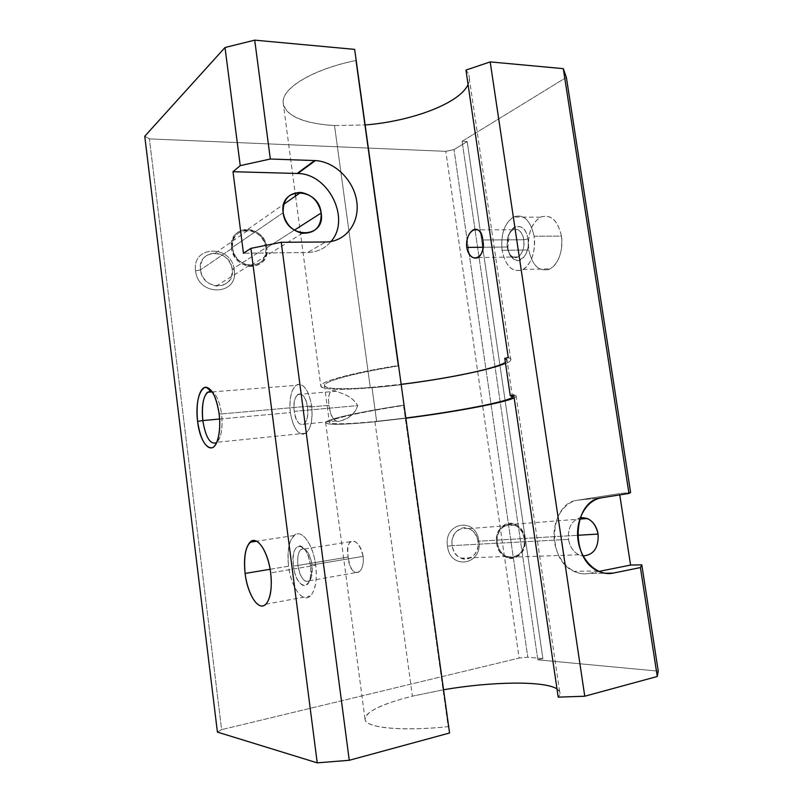 <?xml version="1.0" encoding="UTF-8"?>
<svg xmlns="http://www.w3.org/2000/svg" width="803" height="803" viewBox="0 0 803 803"><rect width="100%" height="100%" fill="white"/><g stroke="black" fill="none" stroke-linecap="round" stroke-linejoin="round"><path stroke-width="0.6" stroke-dasharray="4.01 3.01" d="M200.429 269.908L195.571 270.862C191.596 244.754 232.127 244.574 234.265 270.099L232.197 269.286C230.411 248.268 197.116 248.488 200.429 269.908C200.258 259.319 205.227 253.718 215.314 253.106C224.569 254.431 230.2 259.831 232.197 269.286L265.923 247.715C263.775 237.618 257.833 231.796 248.097 230.27C237.477 230.812 232.278 236.724 232.499 248.017L200.429 269.908L232.499 248.017C228.925 225.141 263.956 225.302 265.923 247.715C269.808 270.159 234.757 270.952 232.499 248.017C234.476 257.683 240.077 263.474 249.291 265.402C260.584 265.381 266.134 259.479 265.923 247.715L232.197 269.286C232.338 280.337 227.038 285.918 216.308 286.049C207.565 284.332 202.266 278.952 200.429 269.908C202.466 291.389 235.781 290.325 232.197 269.286L234.265 270.099C238.662 295.645 198.09 297.07 195.571 270.862L200.429 269.908M283.158 212.715L231.515 248.027C231.284 236.102 236.775 229.839 247.986 229.256C258.295 230.862 264.599 237.005 266.867 247.705L294.31 230.18L266.867 247.705C267.088 260.162 261.216 266.395 249.251 266.415C239.525 264.358 233.613 258.235 231.515 248.027L283.158 212.715M452.199 545.639L447.492 546.231C443.447 521.86 476.269 516.791 478.809 540.881L477.905 541.242C475.798 521.418 448.857 525.654 452.199 545.639C450.302 534.567 460.089 524.69 468.822 528.605C473.78 530.843 476.811 535.059 477.905 541.242L524.088 538.522C522.914 531.947 519.742 527.471 514.572 525.082C505.499 520.906 495.401 531.375 497.448 543.159L452.199 545.639L497.448 543.159C493.845 521.91 521.769 517.463 524.088 538.522C527.922 559.37 499.998 564.639 497.448 543.159C498.573 549.553 501.614 553.99 506.552 556.459C515.887 561.106 526.216 550.356 524.088 538.522L477.905 541.242C479.873 552.384 469.845 562.512 460.892 558.145C456.144 555.817 453.243 551.651 452.199 545.639C454.508 565.844 481.449 560.865 477.905 541.242L478.809 540.881C483.145 564.71 450.322 570.873 447.492 546.231L452.199 545.639M568.514 539.365L496.676 543.3C494.507 530.843 505.177 519.772 514.773 524.178C520.244 526.698 523.596 531.435 524.851 538.391L577.598 535.28L524.851 538.391C527.099 550.908 516.158 562.291 506.291 557.362C501.072 554.743 497.86 550.055 496.676 543.3L568.514 539.365C569.849 546.763 573.282 551.892 578.812 554.763L583.129 555.937C575.4 554.612 570.531 549.091 568.514 539.365C567.691 527.772 571.585 520.565 580.198 517.734C571.585 520.565 567.691 527.772 568.514 539.365M371.96 387.317L376.617 421.354L405.826 418.012L376.617 421.354L371.96 387.317L401.149 384.306L371.96 387.317C341.124 389.756 325.275 389.064 324.412 385.239C324.904 381.074 355.819 372.672 398.047 365.997L355.709 60.536C315.127 68.948 285.557 85.951 283.298 99.973C280.92 114.066 303.032 123.903 334.52 125.539L370.324 387.829C426.473 383.473 508.098 367.915 510.808 360.085C511.24 359.092 510.387 358.279 508.249 357.646C528.715 363.428 434.453 383.001 370.324 387.829L334.52 125.539L365.134 124.957L334.52 125.539C302.42 123.532 285.276 115.762 283.088 102.232C282.224 87.928 312.678 69.259 355.709 60.536L398.047 365.546C353.721 372.512 321.2 381.325 320.728 385.681C321.672 389.656 338.204 390.368 370.324 387.829C338.796 390.429 317.436 389.565 321.16 384.958C324.753 380.381 356.231 372.17 398.047 365.546L398.047 365.997C358.188 372.351 328.256 380.18 324.813 384.557C321.27 388.963 341.676 389.806 371.96 387.317M504.776 358.329L507.135 360.647L505.358 362.354C508.028 360.637 507.827 359.292 504.776 358.329M465.941 70.092C468.35 72.882 469.504 75.863 469.404 79.025L468.059 84.496C470.397 79.336 469.695 74.538 465.941 70.092M374.961 421.776L412.411 696.161L443.557 689.757L412.411 696.161C380.863 703.95 360.457 714.118 365.837 721.235C371.076 728.351 404.883 731.081 448.174 726.675L403.528 405.485C361.139 411.929 329.963 419.066 329.3 421.976C330.003 424.576 345.772 424.365 376.617 421.354C346.324 424.385 326.008 424.687 329.732 421.485C333.335 418.313 363.508 411.598 403.528 405.485L448.174 726.675C402.313 731.453 367.262 728.01 365.144 720.06C364.542 712.251 380.291 704.281 412.411 696.161L374.961 421.776C342.831 424.928 326.389 425.148 325.616 422.438C326.259 419.407 359.051 411.909 403.548 405.164C361.571 411.558 329.842 418.604 326.068 421.916C322.164 425.259 343.423 424.938 374.961 421.776L405.856 418.233L374.961 421.776M556.991 688.914L559.631 691.564C560.464 693.24 559.992 695.097 558.205 697.145C560.976 693.912 560.564 691.172 556.991 688.914M513.739 394.956C515.837 395.297 516.65 395.829 516.178 396.531L514.171 397.886C517.142 396.491 516.991 395.508 513.739 394.956M221.538 413.926L219.119 413.736L221.538 413.926C219.771 401.962 216.619 394.504 212.072 391.573C216.619 394.504 219.771 401.962 221.538 413.926L311.654 405.916L221.538 413.926C222.632 423.703 222.029 431.713 219.741 437.956L217.061 442.262C221.377 437.193 222.873 427.748 221.538 413.926M219.61 419.025L290.355 412.571C289.05 399.452 290.907 390.388 295.926 385.38C303.132 382.158 308.372 389.003 311.654 405.916C308.894 390.87 304.186 383.724 297.552 384.476C291.459 388.321 289.06 397.686 290.355 412.571C292.884 427.106 297.461 434.323 304.076 434.242C310.4 430.91 312.929 421.465 311.654 405.916C312.959 419.146 311.122 428.22 306.164 433.158C298.776 436.3 293.507 429.434 290.355 412.571L219.61 419.025M328.929 405.304L307.499 407.221C305.481 396.712 302.219 392.456 297.722 394.444C294.601 397.555 293.456 403.186 294.269 411.357L357.676 405.595C352.146 395.618 341.817 393.58 336.286 391.272C330.123 388.762 327.674 393.45 328.929 405.304C330.244 414.619 332.693 419.849 336.276 421.003C341.375 421.876 353.501 418.042 357.676 405.595L294.269 411.357C296.237 421.846 299.509 426.102 304.076 424.145C307.168 421.063 308.312 415.422 307.499 407.221L328.929 405.304C327.714 393.289 330.314 388.652 336.728 391.372C342.369 393.771 352.206 395.919 357.676 405.595C354.896 415.824 345.742 418.875 340.703 421.023C334.931 423.241 331.007 418.002 328.929 405.304M502.076 250.275L528.806 249.964C527.34 234.386 531.195 223.475 540.369 217.212C550.717 213.728 557.744 220.032 561.448 236.122L534.115 236.233C530.422 219.892 523.506 213.488 513.348 217.021C504.354 223.385 500.6 234.466 502.076 250.275C500.67 234.155 504.575 222.993 513.8 216.79C523.747 213.859 530.512 220.333 534.115 236.233C536.384 250.817 530.402 266.797 521.749 270.109C511.882 272.237 505.318 265.622 502.076 250.275C505.619 266.676 512.615 273.08 523.074 269.477C531.877 263.193 535.561 252.112 534.115 236.233L561.448 236.122C562.873 251.761 559.099 262.671 550.115 268.864C539.465 272.418 532.359 266.114 528.806 249.964L502.076 250.275M507.215 247.013L507.887 247.725L509.022 234.807C513.067 221.789 526.085 224.288 527.902 238.953L523.737 239.746C522.241 227.64 511.511 225.502 508.158 236.293L507.215 247.013C506.452 238.822 508.379 233.091 512.997 229.809C518.266 227.972 521.85 231.284 523.737 239.746L482.774 239.987L523.737 239.746C524.489 247.956 522.582 253.688 518.015 256.95C512.665 258.797 509.062 255.484 507.215 247.013L482.994 247.254L507.215 247.013C507.918 251.309 509.463 254.441 511.862 256.388C517.885 261.597 525.704 250.887 523.737 239.746L527.902 238.953C530.281 252.463 520.766 265.361 513.498 259.048C510.598 256.689 508.731 252.915 507.887 247.725L507.215 247.013M297.963 565.453L348.201 557.021C347.207 549.633 347.9 544.524 350.269 541.694C355.649 539.385 359.945 544.263 363.147 556.338L312.036 564.961C309.526 552.444 305.772 547.335 300.754 549.623C298.084 552.554 297.15 557.824 297.963 565.453C297.08 554.853 298.907 549.282 303.434 548.75C307.569 550.145 310.44 555.556 312.036 564.961L310.4 565.442C308.462 554.01 304.999 547.465 300.001 545.799C294.56 546.472 292.382 553.217 293.446 566.015L297.963 565.453L293.446 566.015C289.652 540.871 307.258 539.275 310.4 565.442C314.093 591.66 296.146 591.259 293.446 566.015C295.203 582.326 305.823 592.383 309.486 580.539C310.821 576.444 311.122 571.415 310.4 565.442L312.036 564.961L311.283 577.397C308.262 587.184 299.429 578.963 297.963 565.453C300.392 577.919 304.166 583.038 309.265 580.81C311.925 577.899 312.849 572.619 312.036 564.961L363.147 556.338C363.769 563.816 362.414 569.046 359.082 572.017C353.681 574.275 350.048 569.267 348.201 557.021L297.963 565.453M270.119 569.267L288.548 566.185C286.982 551.44 288.779 541.222 293.948 535.531C301.145 528.113 313.16 543.892 315.689 565.262L270.661 572.89L315.689 565.262C317.255 580.137 315.499 590.376 310.4 595.987C302.751 603.695 290.897 586.863 288.548 566.185L270.119 569.267M315.689 565.262C313.431 547.636 304.809 532.951 297.652 533.804C289.933 536.575 286.892 547.365 288.548 566.185C290.636 582.837 298.626 597.693 305.953 597.813C313.311 598.195 318.048 582.888 315.689 565.262M527.902 238.953C524.991 217.081 504.154 226.968 507.887 247.725C510.387 269.075 531.516 260.574 527.902 238.953M294.269 411.357C291.308 391.934 305.08 386.996 307.499 407.221C310.4 427.337 296.417 431.07 294.269 411.357M217.412 732.095L221.618 729.646L519.129 658.069L527.792 657.205L542.888 658.59L537.839 659.825L658.249 671.137L537.839 659.825L475.035 229.819L537.839 659.825L542.888 658.59L467.185 141.569L454.016 149.579L445.806 151.335L149.388 138.889L144.751 136.259L149.388 138.889L445.806 151.335L454.016 149.579L527.792 657.205L519.129 658.069L445.806 151.335L519.129 658.069L221.618 729.646L149.388 138.889L221.618 729.646L217.412 732.095M363.147 556.338C359.353 535.561 343.825 536.916 348.201 557.021C349.235 577.608 364.994 577.548 363.147 556.338M566.376 77.379L462.116 141.328L467.185 141.569L462.116 141.328L566.376 77.379M524.851 538.391C522.402 516.128 492.861 520.806 496.676 543.3C499.376 566.025 528.896 560.424 524.851 538.391M266.867 247.705C264.799 224.017 227.751 223.826 231.515 248.027C233.914 272.297 270.982 271.424 266.867 247.705M598.918 571.435L588.97 573.432L604.769 573.222L588.97 573.432L598.918 571.435M330.946 241.532C324.984 248.559 317.205 252.212 307.619 252.503L325.586 241.994L307.619 252.503L243.46 253.246L307.619 252.503C317.205 252.212 324.984 248.559 330.946 241.532M619.765 494.899L619.565 493.604L577.919 500.149C562.682 502.337 551.44 521.88 554.522 541.864C557.362 561.899 573.794 576.705 588.97 573.432C583.891 574.426 578.863 573.723 573.894 571.335C545.779 559.5 549.453 502.487 577.919 500.149L601.708 497.75L577.919 500.149L619.565 493.604L630.596 492.46L619.565 493.604L619.765 494.899M474.944 229.196L462.116 141.328L474.944 229.196M561.448 236.122C557.834 220.474 550.958 214.09 540.831 216.981C531.425 223.083 527.42 234.085 528.806 249.964C532.058 265.08 538.713 271.595 548.77 269.487C557.583 266.225 563.716 250.476 561.448 236.122M447.492 546.231C450.322 570.873 483.145 564.71 478.809 540.881C476.269 516.791 443.447 521.86 447.492 546.231M195.571 270.862C198.09 297.07 238.662 295.645 234.265 270.099C232.127 244.574 191.596 244.754 195.571 270.862M542.888 658.59L527.792 657.205L454.016 149.579L467.185 141.569L542.888 658.59M215.314 253.106L248.097 230.27M247.986 229.256L283.72 204.293M468.822 528.605L514.572 525.082M514.773 524.178L579.736 519.099M512.485 397.073L507.135 360.647M510.808 360.085L469.404 79.025M559.631 691.564L516.178 396.531M212.293 391.894L295.926 385.38M297.722 394.444L336.286 391.272M540.369 217.212L513.348 217.021M509.022 234.807L508.158 236.293M512.997 229.809L478.006 229.819M350.269 541.694L300.754 549.623M303.434 548.75L300.001 545.799M293.948 535.531L256.629 541.232M265.883 604.187L310.4 595.987M309.486 580.539L311.283 577.397M309.265 580.81L359.082 572.017M478.247 257.562L518.015 256.95M511.862 256.388L513.498 259.048M523.074 269.477L550.115 268.864M336.276 421.003L304.076 424.145M306.164 433.158L217.061 442.262M219.741 437.956L217.051 441.64M325.616 422.438L365.144 720.06M283.088 102.232L295.123 192.871M295.544 196.032L320.728 385.681M324.412 385.239L329.3 421.976M578.812 554.763L506.291 557.362M506.552 556.459L460.892 558.145M302.38 233.251L249.251 266.415M249.291 265.402L216.308 286.049M597.904 570.953L573.894 571.335"/><path stroke-width="1.2" d="M294.31 230.18L321.17 213.026C318.64 201.242 311.825 194.376 300.724 192.409C288.668 192.83 282.807 199.596 283.158 212.715C285.487 223.977 291.901 230.822 302.38 233.251C315.248 233.442 321.511 226.707 321.17 213.026L294.31 230.18M577.598 535.28L598.094 534.075C596.689 526.467 593.106 521.277 587.334 518.507L580.198 517.734C589.452 517.142 595.414 522.582 598.094 534.075L577.598 535.28M405.826 418.012C455.702 411.758 510.025 401.4 512.485 397.073L510.236 395.568L504.776 358.329L510.236 395.568L513.739 394.956L558.205 697.145L513.739 394.956L510.236 395.568C526.035 398.057 463.933 410.795 405.826 418.012M505.358 362.354C495.662 368.798 446.438 378.875 401.149 384.306C446.438 378.875 495.662 368.798 505.358 362.354M508.249 357.646L465.941 70.092L508.249 357.646L504.776 358.329L508.249 357.646M468.059 84.496C459.818 103.376 411.256 121.394 365.134 124.957C411.256 121.394 459.818 103.376 468.059 84.496M482.774 239.987C486.799 258.225 469.906 265.502 466.764 247.414C464.716 229.778 481.409 221.498 482.774 239.987C481.238 231.324 478.066 227.932 473.248 229.819C468.43 233.191 466.272 239.053 466.764 247.414L482.994 247.254L466.764 247.414C468.972 256.087 472.796 259.469 478.247 257.562C482.322 254.22 483.828 248.368 482.774 239.987M443.557 689.757C491.014 681.566 544.193 680.573 556.991 688.914C544.193 680.573 491.014 681.566 443.557 689.757M514.171 397.886C503.611 402.955 452.681 412.31 405.856 418.233C452.681 412.31 503.611 402.955 514.171 397.886M219.119 413.736C216.659 397.866 212.444 389.053 206.481 387.287C199.626 386.113 195.229 403.718 197.588 421.404L202.808 420.561C201.392 402.544 203.992 392.727 210.587 391.101L212.072 391.573L207.335 392.286C202.978 397.435 201.473 406.86 202.808 420.561L219.61 419.025L202.808 420.561C205.668 437.615 210.276 444.972 216.639 442.624C210.276 444.972 205.668 437.615 202.808 420.561L197.588 421.404C199.947 443.457 211.631 456.405 217.051 441.64C219.701 434.403 220.383 425.108 219.119 413.736C221.237 430.278 217.693 446.358 211.851 447.853C205.136 447.763 200.389 438.94 197.588 421.404C196.012 403.477 198.281 392.205 204.374 387.598C211.109 386.715 216.027 395.427 219.119 413.736M245.106 573.452L270.119 569.267L245.106 573.452C247.465 594.591 258.737 611.946 265.883 604.187C270.651 598.526 272.247 588.097 270.661 572.89C268.122 551.019 256.689 534.748 249.964 542.246C245.136 547.987 243.52 558.396 245.106 573.452C243.409 554.241 246.19 543.26 253.447 540.529C260.172 539.736 268.413 554.843 270.661 572.89C273.01 590.928 268.644 606.476 261.708 605.984C254.812 605.753 247.183 590.476 245.106 573.452M354.645 49.374L449.56 732.998L349.255 760.29L317.235 762.85L217.412 732.095L144.751 136.259L225.011 47.518L254.722 40.15L270.33 159.024L314.625 160.56C334.59 161.162 353.972 180.364 356.773 201.673C359.854 222.983 345.611 241.954 325.586 241.994L281.251 242.285L349.255 760.29L449.56 732.998L354.645 49.374L254.722 40.15L354.645 49.374M558.205 697.145L584.765 696.221L490.201 61.901L465.941 70.092L490.201 61.901L584.765 696.221L558.205 697.145M658.249 671.137L657.266 676.497L584.765 696.221L657.266 676.497L640.423 567.57L613.201 573.111C597.813 576.474 581.081 561.237 578.11 540.63C574.908 520.063 586.25 499.978 601.708 497.75L628.96 493.443L563.294 68.646L490.201 61.901L563.294 68.646L566.376 77.379L630.596 492.46L628.96 493.443L601.708 497.75C572.83 500.098 569.297 558.768 597.904 570.953C602.953 573.412 608.062 574.125 613.201 573.111L640.423 567.57L641.798 564.83L630.566 565.071L598.918 571.435L630.566 565.071L619.765 494.899L630.566 565.071L641.798 564.83L658.249 671.137L641.798 564.83L640.423 567.57L657.266 676.497L658.249 671.137M583.129 555.937C593.768 554.953 598.747 547.666 598.094 534.075C598.747 547.666 593.768 554.953 583.129 555.937M604.769 573.222L613.201 573.111L604.769 573.222M325.586 241.994C345.471 241.954 359.684 223.244 356.823 202.075C354.233 180.916 335.252 161.634 315.388 160.59L297.843 173.508C328.969 173.749 350.991 219.51 330.946 241.532C351.222 219.289 328.477 173.026 297.1 173.478L232.99 171.701L243.46 253.246L250.907 248.358L281.251 242.285L325.586 241.994M283.158 212.715C278.932 186.025 318.771 186.999 321.17 213.026C325.807 239.133 285.948 239.465 283.158 212.715M314.625 160.56L270.33 159.024L240.238 165.639L232.99 171.701L297.1 173.478L314.625 160.56M475.035 229.819L474.944 229.196L475.035 229.819M281.251 242.285L250.907 248.358L317.235 762.85L349.255 760.29L281.251 242.285M232.99 171.701L240.238 165.639L225.011 47.518L144.751 136.259L217.412 732.095L317.235 762.85L250.907 248.358L243.46 253.246L232.99 171.701M240.238 165.639L270.33 159.024L254.722 40.15L225.011 47.518L240.238 165.639M628.96 493.443L630.596 492.46L566.376 77.379L563.294 68.646L628.96 493.443M283.72 204.293L300.724 192.409M579.736 519.099L587.334 518.507M206.481 387.287L210.587 391.101M207.335 392.286L212.293 391.894M478.006 229.819L473.248 229.819M256.629 541.232L249.964 542.246M295.123 192.871L295.544 196.032M315.388 160.59L297.843 173.508"/></g></svg>
